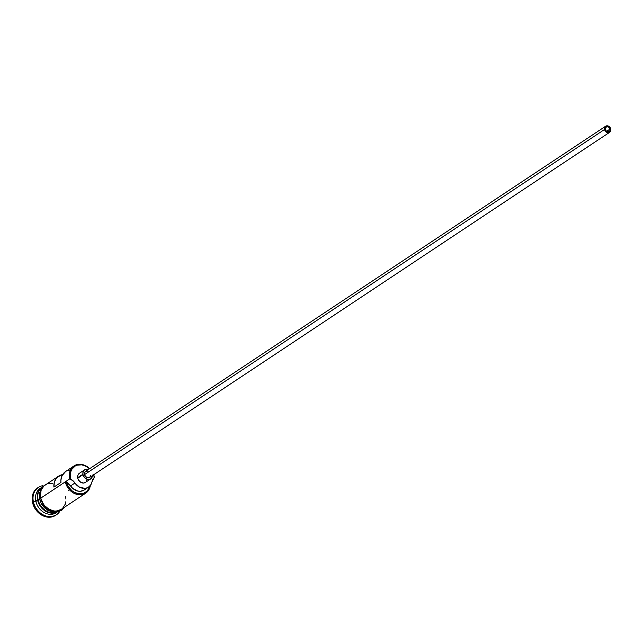 <?xml version="1.0" encoding="UTF-8"?>
<svg xmlns="http://www.w3.org/2000/svg" width="643" height="643" viewBox="0 0 643 643"><rect width="100%" height="100%" fill="white"/><g stroke="black" fill="none" stroke-linecap="round" stroke-linejoin="round"><path stroke-width="0.96" d="M74.001 465.942L65.594 471.52A14.58 11.912 56.4 0 0 60.924 482.451L53.924 487.097A14.58 11.912 -123.6 0 1 58.593 476.166L45.106 485.111A14.58 11.912 56.4 0 0 40.774 498.124L69.661 478.947A14.58 11.912 -123.6 0 1 74.001 465.942A14.58 11.912 -123.6 0 1 89.658 468.675A14.58 11.912 56.4 0 0 74.934 465.387A14.58 11.912 56.4 0 0 69.661 478.947L70.634 478.673A13.849 11.317 -123.6 0 1 75.569 465.829A13.849 11.317 -123.6 0 1 89.498 468.779L86.483 466.505L81.79 464.841L77.192 465.162L75.151 466.062L71.976 469.165L70.963 471.255L70.28 476.101L70.634 478.673L69.661 478.947L70.73 479.091A13.849 11.317 -123.6 0 1 70.634 478.673A13.849 11.317 56.4 0 0 70.73 479.091A10.939 8.938 -123.6 0 1 74.934 483.014L70.553 485.915L66.358 482.001L67.21 484.476L68.471 486.815L71.976 490.746L74.106 492.192L78.703 493.784L83.212 493.47L86.958 491.3L89.401 487.587L90.012 485.32M93.524 474.855A13.849 11.317 -123.6 0 1 94.191 477.034A13.849 11.317 -123.6 0 1 94.28 477.46L91.965 481.832A11.116 9.082 -123.6 0 1 88.557 487.121A11.116 9.082 -123.6 0 1 74.934 483.014L79.402 487.113L84.804 488.375L87.327 487.78L89.465 486.413L91.057 484.38L91.965 481.832A10.939 8.938 -123.6 0 1 94.28 477.46L94.465 477.227A14.58 11.912 56.4 0 0 93.693 474.743A14.58 11.912 -123.6 0 1 94.465 477.227L94.28 477.46A13.849 11.317 56.4 0 0 94.191 477.034L93.388 474.494M609.982 129.09A2.733 2.234 -123.6 0 1 609.17 131.534A2.733 2.234 -123.6 0 1 605.328 129.412L605.593 127.539L607.072 126.663L608.889 127.314L610.03 130.095L609.717 130.971L608.246 131.839L606.429 131.196L605.328 129.412A2.733 2.234 -123.6 0 1 606.148 126.976A2.733 2.234 -123.6 0 1 609.982 129.09L606.606 131.333L609.982 129.09M605.642 126.213L85.648 471.335A3.649 2.982 56.4 0 0 84.563 474.582L604.557 129.468A3.649 2.982 -123.6 0 1 605.642 126.213A3.649 2.982 -123.6 0 1 610.754 129.034A3.649 2.982 -123.6 0 1 609.677 132.289A3.649 2.982 -123.6 0 1 604.557 129.468L84.563 474.582L84.651 472.629L85.752 471.263L88.123 471.102M84.643 469.816L79.386 473.296A5.465 4.469 56.4 0 0 77.763 478.175L83.011 474.695A5.465 4.469 -123.6 0 1 84.643 469.816A5.465 4.469 -123.6 0 1 88.421 469.494L86.492 469.197L84.104 470.25L82.915 472.685L83.011 474.695L77.763 478.175L77.891 475.249L79.547 473.2M58.344 511.322A14.58 11.912 -123.6 0 1 37.624 500.214L38.106 500.077A14.218 11.614 56.4 0 0 49.037 512.198A14.218 11.614 56.4 0 1 38.106 500.077L37.624 500.214A14.58 11.912 -123.6 0 1 40.493 488.391A14.58 11.912 -123.6 0 0 37.624 500.214L35.871 501.379A14.58 11.912 -123.6 0 1 40.678 488.069M38.146 499.868A14.58 11.912 56.4 0 0 55.788 512.439A14.58 11.912 56.4 0 1 38.146 499.868L39.392 499.04L38.146 499.868A14.58 11.912 56.4 0 1 40.204 488.953A14.58 11.912 56.4 0 0 38.146 499.868M37.897 487.732A16.405 13.407 56.4 0 0 37.447 488.013A16.405 13.407 56.4 0 0 32.568 502.649L33.444 502.062A16.405 13.407 -123.6 0 1 38.323 487.426A16.405 13.407 -123.6 0 1 42.51 485.746A16.405 13.407 56.4 0 0 33.444 502.062L37.624 500.214A14.58 11.912 -123.6 0 0 56.423 512.391M58.593 476.166A14.58 11.912 -123.6 0 1 62.612 474.622L57.661 476.865L56.19 478.416L54.285 482.387L53.924 487.097L60.924 482.451L60.908 480.04L62.066 475.627L65.634 471.488M37.808 495.271A14.218 11.614 56.4 0 0 38.106 500.077M40.702 488.037L40.204 488.367A14.58 11.912 56.4 0 0 35.871 501.379A14.58 11.912 56.4 0 0 56.335 512.664L56.825 512.334M40.622 498.132A14.765 12.064 -123.6 0 1 46.682 484.066L43.563 486.132L40.967 490.223L40.356 492.723L40.622 498.132L39.295 498.63L40.622 498.132A14.765 12.064 -123.6 0 0 50.074 509.995A14.765 12.064 -123.6 0 0 62.813 508.364L58.738 510.791L53.835 511.129L51.303 510.502L48.836 509.36L44.496 505.744L41.482 500.841L40.622 498.132M40.605 501.419L39.295 498.63M84.257 489.974L80.423 491.276L77.715 491.051L72.579 488.262L70.553 485.915A10.939 8.938 56.4 0 0 66.358 482.001L65.281 481.856L40.774 498.124L42.912 503.332L44.6 505.639L48.892 509.208L53.827 510.96L56.311 511.056L61.27 509.385M55.628 515.316L50.041 517.197L44.439 516.385L39.151 513.339L34.979 508.509L32.568 502.649L32.279 496.637L34.159 491.389L37.921 487.707M32.568 502.649A16.405 13.407 56.4 0 0 55.587 515.348L56.463 514.762A16.405 13.407 -123.6 0 1 33.444 502.062L32.568 502.649M56.793 512.342A14.58 11.912 -123.6 0 1 35.871 501.379L33.444 502.062A16.405 13.407 56.4 0 0 45.203 515.766A16.405 13.407 56.4 0 0 59.638 511.563A16.405 13.407 -123.6 0 1 56.463 514.762M41.916 503.991L45.661 508.332L50.427 511.081M52.959 511.707L57.862 511.37M44.56 485.272L41.176 488.584L39.48 493.302M62.668 508.251L65.224 504.208L65.827 501.741M65.948 499.105L65.57 496.404M52.517 483.568L47.678 483.898M45.532 484.846L43.676 486.269L41.12 490.312L40.396 495.415L40.774 498.124A14.58 11.912 56.4 0 0 61.238 509.409L85.744 493.141A14.58 11.912 -123.6 0 1 65.281 481.856L69.661 478.947L73.029 480.787L74.934 483.014L70.553 485.915A11.116 9.082 56.4 0 0 84.185 490.022L88.557 487.121M89.875 486.004A13.849 11.317 -123.6 0 1 78.358 493.728A13.849 11.317 -123.6 0 1 66.358 482.001L65.281 481.856A14.58 11.912 56.4 0 0 78.342 494.692A14.58 11.912 56.4 0 0 90.341 485.465A14.58 11.912 -123.6 0 1 85.744 493.141M87.159 479.533L85.969 481.977M85.278 482.515L83.59 483.03L80.809 482.338L78.567 480.136L77.763 478.175A5.465 4.469 56.4 0 0 85.439 482.411L90.687 478.922A5.465 4.469 -123.6 0 1 83.011 474.695L84.45 477.516L87.906 479.509L89.723 479.381L91.226 478.488L92.455 475.064M70.521 469.872L66.406 471.03M73.069 481.077L73.832 481.165M92.455 475.563A5.465 4.469 -123.6 0 1 90.687 478.922M90.824 475.49L89.578 477.476L87.826 477.797L85.519 476.463L84.563 474.582A3.649 2.982 56.4 0 0 89.682 477.403L609.677 132.289M604.557 129.468L606.019 131.847L607.82 132.675L610.03 132L610.818 130.376L610.223 127.732L607.49 125.827L605.28 126.502L604.557 129.468M68.166 490.593L70.304 489.178M37.447 488.013L38.323 487.426M48.643 482.764L40.63 488.15L39.295 498.622L41.682 504.353L44.455 507.785L48.265 510.622L54.623 512.447L61.624 510.462L64.774 507.062M77.674 477.717L82.931 474.229"/></g></svg>
